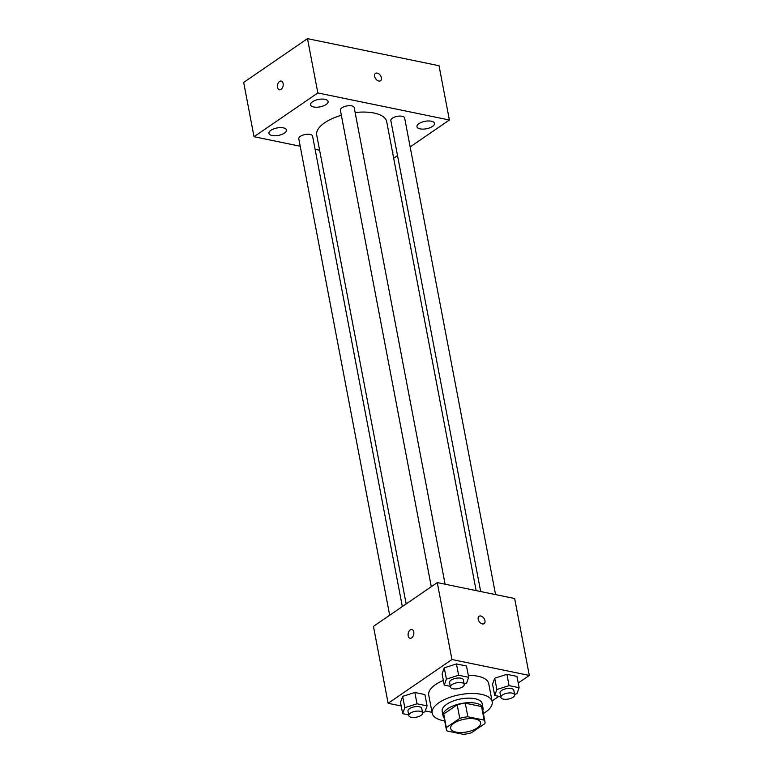 <?xml version="1.0" encoding="UTF-8"?>
<svg xmlns="http://www.w3.org/2000/svg" width="773" height="773" viewBox="0 0 773 773"><rect width="100%" height="100%" fill="white"/><g stroke="black" fill="none" stroke-linecap="round" stroke-linejoin="round"><path stroke-width="1.16" d="M454.022 723.17A15.267 6.493 -10.8 0 1 470.139 718.571A15.267 6.493 -10.8 0 1 480.632 722.697A15.267 6.493 -10.8 0 1 466.853 731.934A15.267 6.493 -10.8 0 1 450.64 728.417A15.267 6.493 -10.8 0 1 454.022 723.17M447.123 730.997L463.404 734.35A19.702 8.377 -10.8 0 0 471.491 732.756L484.922 723.538A19.702 8.377 -10.8 0 0 484.99 721.866A19.702 8.377 -10.8 0 0 484.149 720.117L467.858 716.764A19.702 8.377 -10.8 0 0 459.771 718.368L446.34 727.577A19.702 8.377 -10.8 0 0 446.282 729.248A19.702 8.377 -10.8 0 0 447.123 730.997M484.149 720.117L481.56 706.551L465.269 703.198L467.858 716.764M459.771 718.368L457.181 704.792L443.75 714.01L446.34 727.577M457.181 704.792A19.702 8.377 -10.8 0 1 465.269 703.198M481.56 706.551A19.702 8.377 -10.8 0 1 482.4 708.29L484.99 721.866M446.282 729.248L443.692 715.682A19.702 8.377 -10.8 0 1 443.75 714.01M482.806 710.426A20.359 8.658 169.2 0 0 483.038 708.174A20.359 8.658 169.2 0 0 475.81 703.227A20.359 8.658 169.2 0 0 453.761 705.643A20.359 8.658 169.2 0 0 443.045 715.798A20.359 8.658 169.2 0 0 444.098 717.808M443.045 715.798L442.185 711.276A20.359 8.658 -10.8 0 1 446.707 704.28A20.359 8.658 -10.8 0 1 474.941 698.705A20.359 8.658 -10.8 0 1 482.178 703.652L483.038 708.174M444.688 720.9A30.534 12.986 -10.8 0 1 432.184 713.179A30.534 12.986 -10.8 0 1 438.967 702.686A30.534 12.986 -10.8 0 1 471.192 693.497A30.534 12.986 -10.8 0 1 492.169 701.739A30.534 12.986 -10.8 0 1 483.396 713.508M432.184 713.179L428.735 695.091A30.534 12.986 -10.8 0 1 435.518 684.588A30.534 12.986 -10.8 0 1 443.364 680.424M468.303 675.389A30.534 12.986 -10.8 0 1 488.72 683.641L492.169 701.739M514.605 694.415L516.963 693.661L519.118 687.699L516.963 676.394L506.914 674.327L494.701 678.211L492.556 684.173L494.71 695.487L500.749 696.724M492.034 701.024L498.856 696.338M518.229 683.042L529.321 675.438L451.944 659.514L388.133 703.295L401.187 705.981M425.237 710.928L432.03 712.329M464.148 684.037L466.515 683.284L468.67 677.322L466.506 666.007L456.457 663.939L444.253 667.833L442.098 673.795L444.253 685.1L450.292 686.347M422.541 712.58L424.908 711.827L427.063 705.865L424.908 694.56L414.85 692.492L402.646 696.376L400.491 702.338L402.656 713.653L408.685 714.89M529.321 675.438L514.654 598.524L437.267 582.6L451.944 659.514M478.187 619.27A4.454 2.889 -124.5 0 1 479.057 616.294A4.454 2.889 -124.5 0 1 483.956 618.332A4.454 2.889 -124.5 0 1 484.091 623.637A4.454 2.889 -124.5 0 1 480.651 623.135A4.454 2.889 -124.5 0 1 478.187 619.27M437.267 582.6L373.456 626.381L388.133 703.295M410.077 638.266A4.454 2.802 101.6 0 1 408.086 634.604A4.454 2.802 101.6 0 1 410.221 629.947A4.454 2.802 101.6 0 1 411.874 629.541A4.454 2.802 101.6 0 1 413.729 634.469A4.454 2.802 101.6 0 1 410.077 638.256A4.454 2.802 101.6 0 1 408.086 634.604A4.454 2.802 101.6 0 1 410.221 629.937A4.454 2.802 101.6 0 1 411.874 629.541M479.047 616.303A4.454 2.889 -124.5 0 1 483.956 618.332A4.454 2.889 -124.5 0 1 484.091 623.647M406.173 603.945L316.717 135.043A35.626 15.151 -10.8 0 1 324.631 122.791A35.626 15.151 -10.8 0 1 341.357 115.293M355.136 112.539A35.626 15.151 -10.8 0 1 386.703 121.69L476.149 590.601M402.327 606.583L312.582 136.135A7.025 2.986 169.2 0 0 305.122 134.521A7.025 2.986 169.2 0 0 298.784 138.763L389.679 615.26M480.68 591.529L390.848 120.598A7.025 2.986 -10.8 0 1 392.404 118.182A7.025 2.986 -10.8 0 1 399.815 116.076A7.025 2.986 -10.8 0 1 404.637 117.969L495.561 594.592M431.286 586.707L340.391 110.22A7.025 2.986 -10.8 0 1 341.946 107.805A7.025 2.986 -10.8 0 1 349.357 105.688A7.025 2.986 -10.8 0 1 354.189 107.582L445.103 584.214M410.163 146.928L449.393 120.008L317.848 92.944L254.027 136.724L300.204 146.232M315.094 149.286L319.616 150.223M393.67 158.243L397.525 155.605M418.937 123.651A8.918 3.788 169.2 0 0 416.956 126.714A8.918 3.788 169.2 0 0 426.425 128.762A8.918 3.788 169.2 0 0 434.474 123.371A8.918 3.788 169.2 0 0 428.348 120.965A8.918 3.788 169.2 0 0 418.937 123.651M312.534 101.756A8.918 3.788 169.2 0 0 310.553 104.819A8.918 3.788 169.2 0 0 320.022 106.867A8.918 3.788 169.2 0 0 328.071 101.476A8.918 3.788 169.2 0 0 321.945 99.07A8.918 3.788 169.2 0 0 312.534 101.756M270.927 130.299A8.918 3.788 169.2 0 0 268.956 133.362A8.918 3.788 169.2 0 0 278.415 135.42A8.918 3.788 169.2 0 0 286.464 130.028A8.918 3.788 169.2 0 0 280.338 127.613A8.918 3.788 169.2 0 0 270.927 130.299M392.694 153.083A8.918 3.788 169.2 0 0 392.868 151.923A8.918 3.788 169.2 0 0 392.278 150.899M317.848 92.944L307.49 38.65L439.035 65.724L449.393 120.008M307.49 38.65L243.679 82.431L254.027 136.724M279.43 89.784A4.454 2.802 101.6 0 1 277.439 86.132A4.454 2.802 101.6 0 1 279.575 81.465A4.454 2.802 101.6 0 1 281.227 81.068A4.454 2.802 101.6 0 1 283.073 85.987A4.454 2.802 101.6 0 1 279.43 89.784A4.454 2.802 101.6 0 1 277.439 86.132A4.454 2.802 101.6 0 1 279.575 81.465A4.454 2.802 101.6 0 1 281.227 81.068M375.485 73.396A4.454 2.889 -124.5 0 1 377.253 73.116A4.454 2.889 -124.5 0 1 381.021 76.575A4.454 2.889 -124.5 0 1 380.529 80.74A4.454 2.889 -124.5 0 1 375.62 78.701A4.454 2.889 -124.5 0 1 375.485 73.396A4.454 2.889 -124.5 0 1 377.253 73.106A4.454 2.889 -124.5 0 1 381.021 76.575A4.454 2.889 -124.5 0 1 380.529 80.74M427.063 705.865L417.005 703.797L404.801 707.691L402.656 713.653M408.82 715.595L407.96 711.073A7.025 2.986 -10.8 0 1 409.516 708.657A7.025 2.986 -10.8 0 1 416.927 706.551A7.025 2.986 -10.8 0 1 421.758 708.445L422.618 712.967A7.025 2.986 -10.8 0 1 416.28 717.218A7.025 2.986 -10.8 0 1 408.82 715.595A7.025 2.986 -10.8 0 1 410.376 713.189A7.025 2.986 -10.8 0 1 417.797 711.073A7.025 2.986 -10.8 0 1 422.618 712.967M424.908 694.56L414.85 692.492L417.005 703.797M414.85 692.492L402.646 696.376L404.801 707.691M402.646 696.376L400.491 702.338M468.67 677.322L458.611 675.254L446.408 679.138L444.253 685.1M450.427 687.052L449.567 682.53A7.025 2.986 -10.8 0 1 451.123 680.114A7.025 2.986 -10.8 0 1 458.534 677.998A7.025 2.986 -10.8 0 1 463.356 679.892L464.225 684.424A7.025 2.986 -10.8 0 1 457.887 688.666A7.025 2.986 -10.8 0 1 450.427 687.052A7.025 2.986 -10.8 0 1 451.983 684.636A7.025 2.986 -10.8 0 1 459.394 682.52A7.025 2.986 -10.8 0 1 464.225 684.424M466.506 666.007L456.457 663.939L458.611 675.254M456.457 663.939L444.253 667.833L446.408 679.138M444.253 667.833L442.098 673.795M519.118 687.699L509.069 685.632L496.865 689.526L494.71 695.487M500.885 697.43L500.015 692.908A7.025 2.986 -10.8 0 1 501.58 690.492A7.025 2.986 -10.8 0 1 508.992 688.385A7.025 2.986 -10.8 0 1 513.813 690.279L514.673 694.801A7.025 2.986 -10.8 0 1 508.334 699.053A7.025 2.986 -10.8 0 1 500.885 697.43A7.025 2.986 -10.8 0 1 502.44 695.024A7.025 2.986 -10.8 0 1 509.851 692.908A7.025 2.986 -10.8 0 1 514.673 694.801M516.963 676.394L506.914 674.327L509.069 685.632M506.914 674.327L494.701 678.211L496.865 689.526M494.701 678.211L492.556 684.173"/></g></svg>
